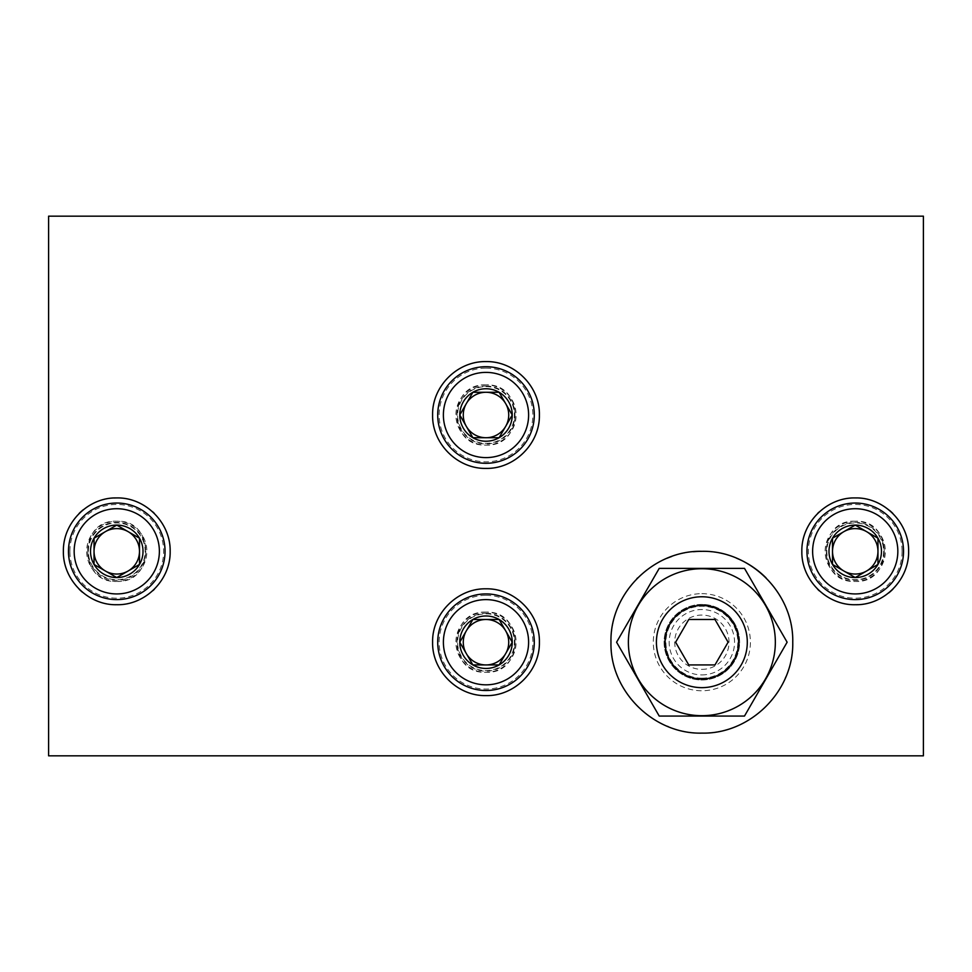 <?xml version="1.0" encoding="UTF-8"?>
<svg xmlns="http://www.w3.org/2000/svg" width="972" height="972" viewBox="0 0 972 972"><rect width="100%" height="100%" fill="white"/><g stroke="black" fill="none" stroke-linecap="round" stroke-linejoin="round"><path stroke-width="0.73" stroke-dasharray="4.86 3.65" d="M48.6 755.827L48.6 216.173L923.4 216.173L923.4 755.827L48.6 755.827M855.239 521.223C816.468 519.157 816.504 583.528 855.275 581.438C893.924 583.504 893.997 519.17 855.239 521.223A30.108 30.108 0 0 1 881.312 566.384A30.108 30.108 0 0 1 829.165 566.384A30.108 30.108 0 0 1 855.239 521.223M116.761 581.438C155.532 583.492 155.496 519.133 116.725 521.223C78.076 519.157 78.003 583.479 116.761 581.438A30.108 30.108 0 0 0 142.835 536.277A30.108 30.108 0 0 0 90.688 536.277A30.108 30.108 0 0 0 116.761 581.438M486 612.105C447.193 610.307 447.181 674.094 485.988 672.32C524.759 674.167 524.868 610.331 486 612.105A30.108 30.108 0 0 1 512.074 657.266A30.108 30.108 0 0 1 459.926 657.266A30.108 30.108 0 0 1 486 612.105M486 384.888C447.193 383.09 447.181 446.865 485.988 445.103C524.759 446.95 524.868 383.114 486 384.888A30.108 30.108 0 0 1 512.074 430.049A30.108 30.108 0 0 1 459.926 430.049A30.108 30.108 0 0 1 486 384.888M701.857 604.45C678.978 606.686 666.391 619.273 664.107 642.213C666.415 665.176 679.015 677.763 701.893 679.975C724.723 677.751 737.298 665.176 739.619 642.237C737.323 619.273 724.735 606.686 701.857 604.45A37.762 37.762 0 0 1 734.565 661.094A37.762 37.762 0 0 1 669.161 661.094A37.762 37.762 0 0 1 701.857 604.45A37.762 37.762 0 0 1 734.565 661.094A37.762 37.762 0 0 1 669.161 661.094A37.762 37.762 0 0 1 701.857 604.45A37.762 37.762 0 0 1 734.565 661.094A37.762 37.762 0 0 1 669.161 661.094A37.762 37.762 0 0 1 701.857 604.45M856.563 497.943A53.399 53.399 0 0 1 889.599 510.458M892.855 513.435A53.399 53.399 0 0 1 908.626 551.318M908.626 551.355A53.399 53.399 0 0 1 892.891 589.19M888.76 592.884A53.399 53.399 0 0 1 857.984 604.657M855.372 604.718A53.399 53.399 0 0 1 819.335 590.855M817.671 589.275A53.399 53.399 0 0 1 801.839 551.367M801.839 550.869A53.399 53.399 0 0 1 817.586 513.471M819.056 512.062A53.399 53.399 0 0 1 855.239 497.931M116.761 604.718L116.761 604.718A53.399 53.399 0 0 0 152.944 590.599M154.414 589.19A53.399 53.399 0 0 0 170.161 551.78M170.161 551.282A53.399 53.399 0 0 0 154.329 513.374M152.665 511.794A53.399 53.399 0 0 0 116.628 497.931M114.016 498.004A53.399 53.399 0 0 0 83.24 509.765M79.109 513.459A53.399 53.399 0 0 0 79.145 589.226M82.401 592.191A53.399 53.399 0 0 0 115.437 604.706M448.238 604.463A53.399 53.399 0 0 1 523.787 604.487M524.127 604.839A53.399 53.399 0 0 1 539.399 641.909M539.399 642.273A53.399 53.399 0 0 1 523.726 680.011M523.301 680.424A53.399 53.399 0 0 1 486.62 695.612M485.976 695.612A53.399 53.399 0 0 1 448.226 679.95M448.153 679.878A53.399 53.399 0 0 1 432.601 642.188M432.601 641.727A53.399 53.399 0 0 1 447.983 604.718M448.238 377.245A53.399 53.399 0 0 1 523.787 377.27M524.127 377.61A53.399 53.399 0 0 1 539.399 414.692M539.399 415.044A53.399 53.399 0 0 1 523.726 452.782M523.301 453.207A53.399 53.399 0 0 1 486.62 468.383M485.976 468.395A53.399 53.399 0 0 1 448.226 452.733M448.153 452.66A53.399 53.399 0 0 1 432.601 414.971M432.601 414.497A53.399 53.399 0 0 1 447.983 377.488M701.857 551.331A90.894 90.894 0 0 1 736.642 558.244M766.045 577.866A90.894 90.894 0 0 1 785.692 607.111M785.777 607.318A90.894 90.894 0 0 1 792.751 642.188M792.751 642.601A90.894 90.894 0 0 1 785.801 677.047M785.437 677.934A90.894 90.894 0 0 1 766.106 706.498M765.754 706.851A90.894 90.894 0 0 1 736.898 726.072M736.727 726.145A90.894 90.894 0 0 1 702.161 733.107M702.076 733.107A90.894 90.894 0 0 1 668.42 726.728M667.339 726.291A90.894 90.894 0 0 1 637.766 706.656M637.668 706.559A90.894 90.894 0 0 1 617.949 677.132M617.718 676.585A90.894 90.894 0 0 1 610.975 642.601M610.975 642.285A90.894 90.894 0 0 1 617.888 607.451M618.01 607.135A90.894 90.894 0 0 1 636.903 578.644M637.608 577.927A90.894 90.894 0 0 1 667.108 558.232M671.737 556.458A90.894 90.894 0 0 1 693.486 551.707M701.857 593.661A48.564 48.564 0 0 1 743.908 666.488A48.564 48.564 0 0 1 659.806 666.488A48.564 48.564 0 0 1 701.857 593.661M903.523 551.331A48.284 48.284 0 0 1 831.096 593.139A48.284 48.284 0 0 1 831.096 509.51A48.284 48.284 0 0 1 903.523 551.331M902.101 551.331A46.863 46.863 0 0 1 831.801 591.912A46.863 46.863 0 0 1 831.801 510.737A46.863 46.863 0 0 1 902.101 551.331M884.204 551.331A28.966 28.966 0 0 1 840.744 576.42A28.966 28.966 0 0 1 840.744 526.241A28.966 28.966 0 0 1 884.204 551.331M883.633 551.331A28.407 28.407 0 0 1 841.035 575.922A28.407 28.407 0 0 1 841.035 526.727A28.407 28.407 0 0 1 883.633 551.331A28.407 28.407 0 0 1 841.035 575.922A28.407 28.407 0 0 1 841.035 526.727A28.407 28.407 0 0 1 883.633 551.331M878.068 551.331A22.83 22.83 0 0 1 843.818 571.099A22.83 22.83 0 0 1 843.818 531.55A22.83 22.83 0 0 1 878.068 551.331M68.477 551.331A48.284 48.284 0 0 1 140.904 509.51A48.284 48.284 0 0 1 140.904 593.139A48.284 48.284 0 0 1 68.477 551.331M69.899 551.331A46.863 46.863 0 0 1 140.199 510.737A46.863 46.863 0 0 1 140.199 591.912A46.863 46.863 0 0 1 69.899 551.331M87.796 551.331A28.966 28.966 0 0 1 131.256 526.241A28.966 28.966 0 0 1 131.256 576.42A28.966 28.966 0 0 1 87.796 551.331M88.367 551.331A28.407 28.407 0 0 1 130.965 526.727A28.407 28.407 0 0 1 130.965 575.922A28.407 28.407 0 0 1 88.367 551.331A28.407 28.407 0 0 1 130.965 526.727A28.407 28.407 0 0 1 130.965 575.922A28.407 28.407 0 0 1 88.367 551.331M93.932 551.331A22.83 22.83 0 0 1 128.183 531.55A22.83 22.83 0 0 1 128.183 571.099A22.83 22.83 0 0 1 93.932 551.331M486 366.711A48.284 48.284 0 0 1 527.82 439.137A48.284 48.284 0 0 1 444.18 439.137A48.284 48.284 0 0 1 486 366.711M486 368.133A46.863 46.863 0 0 1 526.581 438.421A46.863 46.863 0 0 1 445.419 438.421A46.863 46.863 0 0 1 486 368.133M486 386.018A28.966 28.966 0 0 1 511.09 429.478A28.966 28.966 0 0 1 460.91 429.478A28.966 28.966 0 0 1 486 386.018M486 386.589A28.407 28.407 0 0 1 510.592 429.199A28.407 28.407 0 0 1 461.408 429.199A28.407 28.407 0 0 1 486 386.589A28.407 28.407 0 0 1 510.592 429.199A28.407 28.407 0 0 1 461.408 429.199A28.407 28.407 0 0 1 486 386.589M486 392.166A22.83 22.83 0 0 1 505.768 426.404A22.83 22.83 0 0 1 466.232 426.404A22.83 22.83 0 0 1 486 392.166M486 593.928A48.284 48.284 0 0 1 527.82 666.355A48.284 48.284 0 0 1 444.18 666.355A48.284 48.284 0 0 1 486 593.928M486 595.35A46.863 46.863 0 0 1 526.581 665.65A46.863 46.863 0 0 1 445.419 665.65A46.863 46.863 0 0 1 486 595.35M486 613.247A28.966 28.966 0 0 1 511.09 656.695A28.966 28.966 0 0 1 460.91 656.695A28.966 28.966 0 0 1 486 613.247M486 613.806A28.407 28.407 0 0 1 510.592 656.416A28.407 28.407 0 0 1 461.408 656.416A28.407 28.407 0 0 1 486 613.806A28.407 28.407 0 0 1 510.592 656.416A28.407 28.407 0 0 1 461.408 656.416A28.407 28.407 0 0 1 486 613.806M486 619.383A22.83 22.83 0 0 1 505.768 653.634A22.83 22.83 0 0 1 466.232 653.634A22.83 22.83 0 0 1 486 619.383M701.857 596.772A45.441 45.441 0 0 1 741.211 664.933A45.441 45.441 0 0 1 662.503 664.933A45.441 45.441 0 0 1 701.857 596.772A45.441 45.441 0 0 1 741.211 664.933A45.441 45.441 0 0 1 662.503 664.933A45.441 45.441 0 0 1 701.857 596.772M744.491 716.06L659.223 716.06L616.588 642.213L659.223 568.365L744.491 568.365L787.126 642.213L744.491 716.06M701.857 568.729A73.483 73.483 0 0 1 738.599 705.854A73.483 73.483 0 0 1 630.889 661.227A73.483 73.483 0 0 1 701.857 568.729M701.857 678.942A36.729 36.729 0 0 0 733.666 623.854A36.729 36.729 0 0 0 670.048 623.854A36.729 36.729 0 0 0 701.857 678.942M701.857 678.177A35.964 35.964 0 0 0 733.01 624.231A35.964 35.964 0 0 0 670.716 624.231A35.964 35.964 0 0 0 701.857 678.177M701.857 687.654A45.441 45.441 0 0 0 741.211 619.492A45.441 45.441 0 0 0 662.503 619.492A45.441 45.441 0 0 0 701.857 687.654M714.979 664.933L688.747 664.933L675.625 642.213L688.747 619.492L714.979 619.492L728.101 642.213L714.979 664.933M701.857 674.908A32.696 32.696 0 0 0 730.179 625.871A32.696 32.696 0 0 0 673.547 625.871A32.696 32.696 0 0 0 701.857 674.908M701.857 669.356A27.131 27.131 0 0 0 725.367 628.641A27.131 27.131 0 0 0 678.359 628.641A27.131 27.131 0 0 0 701.857 669.356"/><path stroke-width="1.46" d="M486 361.596C457.435 360.964 431.969 386.455 432.601 414.971C431.933 443.499 457.435 469.026 485.976 468.395C514.504 469.063 539.995 443.597 539.399 415.044C540.092 386.504 514.577 360.952 486 361.596M116.761 604.718C145.107 605.422 170.768 580.065 170.161 551.282C170.732 522.474 144.95 497.142 116.628 497.931C88.379 497.251 62.84 522.572 63.374 551.331C62.816 580.102 88.452 605.471 116.761 604.718A53.399 53.399 0 0 1 115.437 604.706M923.4 216.173L48.6 216.173L48.6 755.827L923.4 755.827L923.4 216.173M855.239 497.931C826.893 497.227 801.232 522.584 801.839 551.367C801.268 580.175 827.051 605.507 855.372 604.718C883.621 605.41 909.16 580.077 908.626 551.318C909.184 522.559 883.548 497.178 855.239 497.931A53.399 53.399 0 0 1 856.563 497.943M486 588.813C457.435 588.182 431.969 613.672 432.601 642.188C431.933 670.729 457.435 696.244 485.976 695.612C514.504 696.28 539.995 670.814 539.399 642.273C540.092 613.721 514.577 588.182 486 588.813M701.857 551.331C653.366 550.055 609.687 593.613 610.975 642.285C609.723 690.983 653.682 734.54 702.076 733.107C750.408 734.212 793.917 690.983 792.751 642.188C793.845 593.37 750.42 550.164 701.857 551.331A90.894 90.894 0 0 0 693.486 551.707M889.599 510.458A53.399 53.399 0 0 1 892.855 513.435M892.891 589.19A53.399 53.399 0 0 1 888.76 592.884M857.984 604.657A53.399 53.399 0 0 1 855.372 604.718M819.335 590.855A53.399 53.399 0 0 1 817.671 589.275M817.586 513.471A53.399 53.399 0 0 1 819.056 512.062M152.944 590.599A53.399 53.399 0 0 0 154.414 589.19M154.329 513.374A53.399 53.399 0 0 0 152.665 511.794M116.628 497.931A53.399 53.399 0 0 0 114.016 498.004M83.24 509.765A53.399 53.399 0 0 0 79.109 513.459M79.145 589.226A53.399 53.399 0 0 0 82.401 592.191M486.62 695.612A53.399 53.399 0 0 1 485.976 695.612M486.62 468.383A53.399 53.399 0 0 1 485.976 468.395M736.642 558.244A90.894 90.894 0 0 1 766.045 577.866M785.801 677.047A90.894 90.894 0 0 1 785.437 677.934M668.42 726.728A90.894 90.894 0 0 1 667.339 726.291M636.903 578.644A90.894 90.894 0 0 1 637.608 577.927M667.108 558.232A90.894 90.894 0 0 1 671.737 556.458M877.959 564.44L855.239 577.562L832.506 564.44L832.506 538.209L855.239 525.087L877.959 538.209L877.959 564.44A26.232 26.232 0 0 1 832.506 564.44A26.232 26.232 0 0 1 855.239 525.087A26.232 26.232 0 0 1 877.959 564.44L877.959 538.209L855.239 525.087L832.506 538.209L832.506 564.44L843.878 571.001A22.721 22.721 0 0 1 843.878 531.648A22.721 22.721 0 0 1 877.959 551.331A22.721 22.721 0 0 1 866.599 571.001L877.959 564.44M897.836 551.331A42.598 42.598 0 0 1 833.927 588.218A42.598 42.598 0 0 1 833.927 514.431A42.598 42.598 0 0 1 897.836 551.331M903.523 551.331A48.284 48.284 0 0 1 831.096 593.139A48.284 48.284 0 0 1 831.096 509.51A48.284 48.284 0 0 1 903.523 551.331M866.599 571.001A22.721 22.721 0 0 1 843.878 571.001L855.239 577.562L866.599 571.001M94.041 538.209L116.761 525.087L139.494 538.209L139.494 564.44L116.761 577.562L94.041 564.44L94.041 538.209A26.232 26.232 0 0 1 139.494 538.209A26.232 26.232 0 0 1 116.761 577.562A26.232 26.232 0 0 1 94.041 538.209L94.041 564.44L116.761 577.562L139.494 564.44L139.494 538.209L128.122 531.648A22.721 22.721 0 0 1 128.122 571.001A22.721 22.721 0 0 1 94.041 551.331A22.721 22.721 0 0 1 105.401 531.648L94.041 538.209M74.164 551.331A42.598 42.598 0 0 1 138.073 514.431A42.598 42.598 0 0 1 138.073 588.218A42.598 42.598 0 0 1 74.164 551.331M68.477 551.331A48.284 48.284 0 0 1 140.904 509.51A48.284 48.284 0 0 1 140.904 593.139A48.284 48.284 0 0 1 68.477 551.331M105.401 531.648A22.721 22.721 0 0 1 128.122 531.648L116.761 525.087L105.401 531.648M499.122 392.275L512.232 414.995L499.122 437.716L472.878 437.716L459.768 414.995L472.878 392.275L499.122 392.275A26.232 26.232 0 0 1 499.122 437.716A26.232 26.232 0 0 1 459.768 414.995A26.232 26.232 0 0 1 499.122 392.275L472.878 392.275L459.768 414.995L472.878 437.716L499.122 437.716L505.683 426.356A22.721 22.721 0 0 1 466.317 426.356A22.721 22.721 0 0 1 486 392.275A22.721 22.721 0 0 1 505.683 403.635L499.122 392.275M486 372.385A42.598 42.598 0 0 1 522.9 436.294A42.598 42.598 0 0 1 449.1 436.294A42.598 42.598 0 0 1 486 372.385M486 366.711A48.284 48.284 0 0 1 527.82 439.137A48.284 48.284 0 0 1 444.18 439.137A48.284 48.284 0 0 1 486 366.711M505.683 403.635A22.721 22.721 0 0 1 505.683 426.356L512.232 414.995L505.683 403.635M499.122 619.492L512.232 642.213L499.122 664.933L472.878 664.933L459.768 642.213L472.878 619.492L499.122 619.492A26.232 26.232 0 0 1 499.122 664.933A26.232 26.232 0 0 1 459.768 642.213A26.232 26.232 0 0 1 499.122 619.492L472.878 619.492L459.768 642.213L472.878 664.933L499.122 664.933L505.683 653.573A22.721 22.721 0 0 1 466.317 653.573A22.721 22.721 0 0 1 486 619.492A22.721 22.721 0 0 1 505.683 630.852L499.122 619.492M486 599.615A42.598 42.598 0 0 1 522.9 663.512A42.598 42.598 0 0 1 449.1 663.512A42.598 42.598 0 0 1 486 599.615M486 593.928A48.284 48.284 0 0 1 527.82 666.355A48.284 48.284 0 0 1 444.18 666.355A48.284 48.284 0 0 1 486 593.928M505.683 630.852A22.721 22.721 0 0 1 505.683 653.573L512.232 642.213L505.683 630.852M701.857 568.729A73.483 73.483 0 0 1 765.499 678.954A73.483 73.483 0 0 1 638.227 678.954A73.483 73.483 0 0 1 701.857 568.729M744.491 716.06L787.126 642.213L744.491 568.365L659.223 568.365L616.588 642.213L659.223 716.06L744.491 716.06M714.979 619.492L728.101 642.213L714.979 664.933L688.747 664.933L675.625 642.213L688.747 619.492L714.979 619.492M701.857 678.942A36.729 36.729 0 0 0 733.666 623.854A36.729 36.729 0 0 0 670.048 623.854A36.729 36.729 0 0 0 701.857 678.942M701.857 687.654A45.441 45.441 0 0 0 741.211 619.492A45.441 45.441 0 0 0 662.503 619.492A45.441 45.441 0 0 0 701.857 687.654"/></g></svg>
